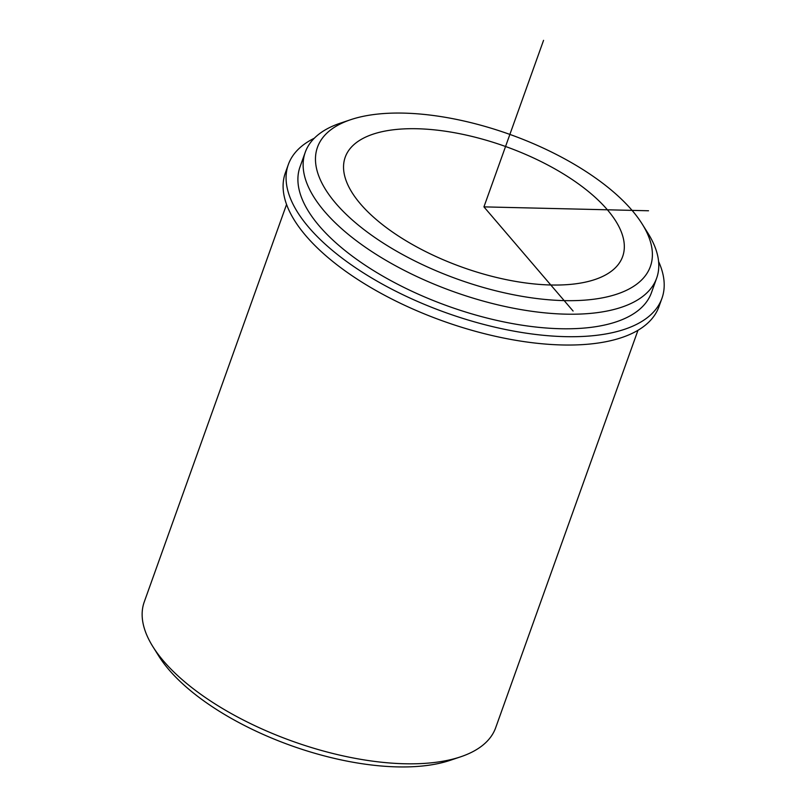<?xml version="1.0" encoding="UTF-8"?>
<svg xmlns="http://www.w3.org/2000/svg" width="807" height="807" viewBox="0 0 807 807"><rect width="100%" height="100%" fill="white"/><g stroke="black" fill="none" stroke-linecap="round" stroke-linejoin="round"><path stroke-width="1.21" d="M484.442 139.712A147.338 64.126 -160.3 0 1 622.651 256.545A147.338 64.126 -160.3 0 1 483.433 274.027A147.338 64.126 -160.3 0 1 345.214 157.204A147.338 64.126 -160.3 0 1 484.442 139.712M642.19 224.023L648.011 233.304A186.639 81.225 -160.3 0 1 656.666 278.112L651.451 292.679A186.639 81.225 -160.3 0 1 475.101 314.841A186.639 81.225 -160.3 0 1 300.022 166.857L305.248 152.281A186.639 81.225 -160.3 0 1 340.372 123.158L350.752 119.668A176.814 76.958 -160.3 0 1 484.543 126.275A176.814 76.958 -160.3 0 1 642.19 224.023A176.814 76.958 -160.3 0 1 483.332 287.463A176.814 76.958 -160.3 0 1 332.534 199.39A176.814 76.958 -160.3 0 1 350.752 119.668M656.666 278.112A186.639 81.225 -160.3 0 1 480.316 300.265A186.639 81.225 -160.3 0 1 305.248 152.281M637.984 330.275L495.68 727.722A186.639 81.225 -160.3 0 1 460.545 756.845A186.639 81.225 -160.3 0 1 319.33 749.874A186.639 81.225 -160.3 0 1 152.916 646.7A186.639 81.225 -160.3 0 1 144.261 601.891L286.566 204.453M460.545 756.845L450.165 760.335A176.814 76.958 -160.3 0 1 316.384 753.728A176.814 76.958 -160.3 0 1 158.727 655.98L152.916 646.7M314.316 138.219A198.421 86.359 19.7 0 0 288.331 164.547L285.355 172.869A198.421 86.359 19.7 0 0 443.053 321.065A198.421 86.359 19.7 0 0 658.966 306.65L661.952 298.318A198.421 86.359 19.7 0 0 658.583 261.478M288.331 164.547A198.421 86.359 19.7 0 0 446.029 312.743A198.421 86.359 19.7 0 0 661.952 298.318M648.535 210.768L483.938 206.874L573.091 311.038M483.938 206.874L543.555 40.35"/></g></svg>

